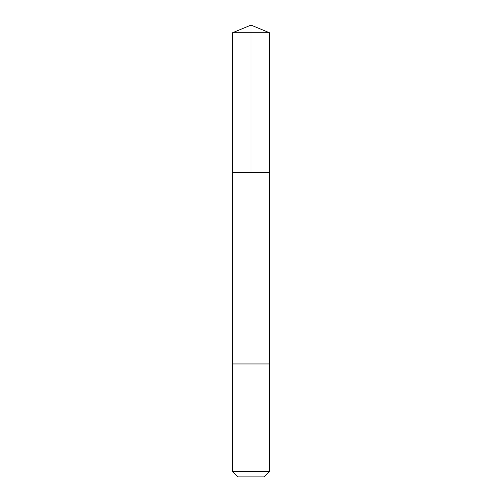<?xml version="1.0" encoding="UTF-8"?>
<svg xmlns="http://www.w3.org/2000/svg" width="502" height="502" viewBox="0 0 502 502"><rect width="100%" height="100%" fill="white"/><g stroke="black" fill="none" stroke-linecap="round" stroke-linejoin="round"><path stroke-width="0.75" d="M232.583 172.443L269.417 172.443L269.417 32.73L232.583 32.73L232.583 172.443L269.417 172.443L269.417 363.95L232.583 363.95L232.583 172.443M255.474 363.95L232.583 363.95L232.583 471.585L269.417 471.585L269.417 363.95L255.474 363.95M269.417 471.585L264.102 476.9L237.898 476.9L232.583 471.585M251 172.443L251 25.1L232.583 32.73M251 25.1L269.417 32.73"/></g></svg>
